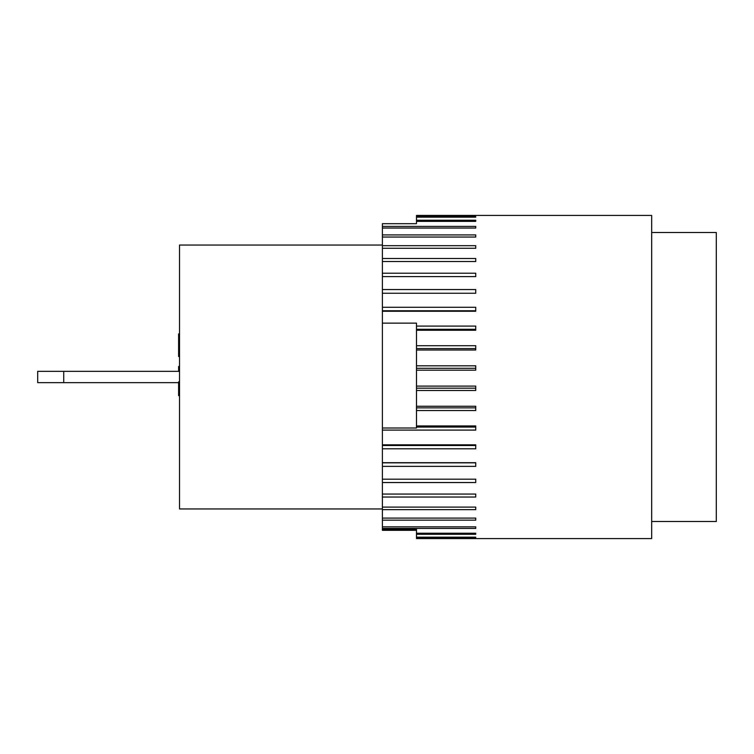 <?xml version="1.0" encoding="UTF-8"?>
<svg xmlns="http://www.w3.org/2000/svg" width="754" height="754" viewBox="0 0 754 754"><rect width="100%" height="100%" fill="white"/><g stroke="black" fill="none" stroke-linecap="round" stroke-linejoin="round"><path stroke-width="1.13" d="M416.491 530.307L382.382 530.307L382.382 529.327L416.491 529.327L416.491 538.573L651.673 538.573L651.673 215.427L416.491 215.427L416.491 223.693L382.382 223.693L382.382 226.398L475.736 226.398L475.736 228.038L382.382 228.038L382.382 234.918L475.736 234.918L475.736 237.048L382.382 237.048L382.382 245.681L475.736 245.681L475.736 248.273L382.382 248.273L382.382 258.509L475.736 258.509L475.736 261.525L382.382 261.525L382.382 273.212L475.736 273.212L475.736 276.605L382.382 276.605L382.382 289.555L475.736 289.555L475.736 293.259L382.382 293.259L382.382 307.264L475.736 307.264L475.736 311.242L382.382 311.242L382.382 323.146L416.491 323.146L416.491 428.008L382.382 428.008L382.382 323.146M416.491 529.327L416.491 529.949M475.736 215.465L416.491 215.465M416.491 216.577L475.736 216.577L475.736 217.152L416.491 217.152M416.491 368.291L475.736 368.291M416.491 365.822L475.736 365.822L475.736 370.186L416.491 370.186M416.491 388.169L475.736 388.169M416.491 386.105L475.736 386.105L475.736 390.468L416.491 390.468M416.491 407.857L475.736 407.857M416.491 406.255L475.736 406.255L475.736 410.544L416.491 410.544M416.491 427.066L475.736 427.066M416.491 425.944L475.736 425.944L475.736 430.091L382.382 430.091L382.382 428.008M416.491 537.168L475.736 537.168L475.736 537.677L416.491 537.677M475.736 216.577L475.736 217.152M416.491 220.253L475.736 220.253L475.736 221.365L416.491 221.365M416.491 326.086L475.736 326.086L475.736 330.252L416.491 330.252M416.491 345.709L475.736 345.709L475.736 350.007L416.491 350.007M382.382 430.091L382.382 444.851L475.736 444.851L475.736 448.8L382.382 448.8L382.382 462.692L475.736 462.692L475.736 466.368L382.382 466.368L382.382 479.186L475.736 479.186L475.736 482.532L382.382 482.532L382.382 494.068L475.736 494.068L475.736 497.037L382.382 497.037L382.382 507.103L475.736 507.103L475.736 509.647L382.382 509.647L382.382 518.083L475.736 518.083L475.736 520.166L382.382 520.166L382.382 526.839L475.736 526.839L475.736 528.422L382.382 528.422L382.382 529.327M416.491 533.238L475.736 533.238L475.736 534.294L416.491 534.294M475.736 537.168L475.736 537.677M475.736 220.253L475.736 221.365M475.736 226.398L475.736 228.038M382.382 228.038L382.382 226.398M382.382 237.048L382.382 234.918M382.382 248.273L382.382 245.681M382.382 261.525L382.382 258.509M382.382 276.605L382.382 273.212M382.382 293.259L382.382 289.555M382.382 311.242L382.382 310.742L475.736 310.742M382.382 310.742L382.382 307.264M416.491 329.281L475.736 329.281M416.491 348.565L475.736 348.565M382.382 448.8L382.382 445.482L475.736 445.482M382.382 445.482L382.382 444.851M382.382 466.368L382.382 462.824L475.736 462.824M382.382 482.532L382.382 479.186M382.382 497.037L382.382 494.068M382.382 509.647L382.382 507.103M382.382 520.166L382.382 518.083M475.736 526.839L475.736 528.422M382.382 528.422L382.382 526.839M475.736 533.238L475.736 534.294M651.673 521.514L716.3 521.514L716.3 232.486L651.673 232.486M179.527 371.345L37.7 371.345L37.7 382.655L179.527 382.655M178.623 381.797L178.623 395.652L179.527 395.652M179.527 366.472L178.623 366.472L178.623 371.345M179.527 333.909L178.623 333.909L178.623 356.501L179.527 356.501M179.527 388.216L178.623 388.216M179.527 343.551L178.623 343.551M179.527 346.831L178.623 346.831M382.382 508.95L179.527 508.95L179.527 245.05L382.382 245.05M63.732 371.345L63.732 382.655"/></g></svg>
